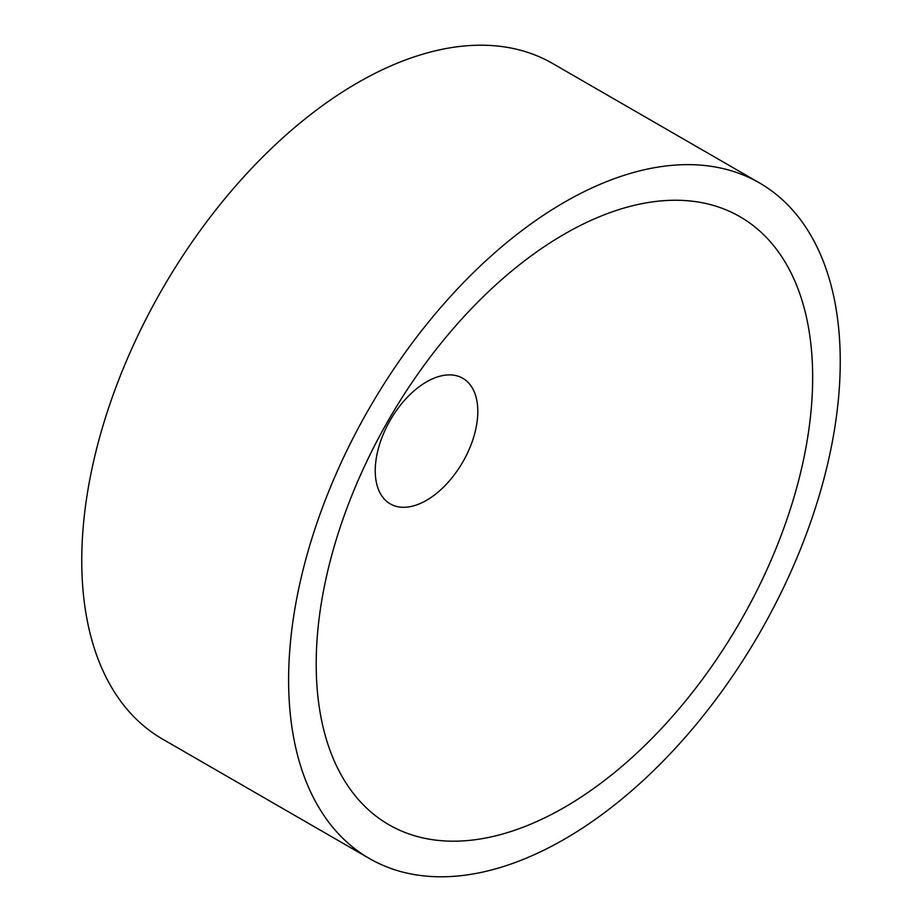 <?xml version="1.0" encoding="UTF-8"?>
<svg xmlns="http://www.w3.org/2000/svg" width="922" height="922" viewBox="0 0 922 922"><rect width="100%" height="100%" fill="white"/><g stroke="black" fill="none" stroke-linecap="round" stroke-linejoin="round"><path stroke-width="1.38" d="M564.437 839.204A390.064 225.21 -60 0 1 369.399 858.52A390.064 225.21 -60 0 1 309.608 545.962A390.064 225.21 -60 0 1 564.437 202.229A390.064 225.21 -60 0 1 759.463 182.913A390.064 225.21 -60 0 1 819.255 495.471A390.064 225.21 -60 0 1 564.437 839.204M369.399 858.52L162.537 739.087A390.064 225.21 -60 0 1 102.745 426.529A390.064 225.21 -60 0 1 357.563 82.796A390.064 225.21 -60 0 1 552.601 63.48L759.463 182.913M564.437 234.073A351.063 202.69 -60 0 1 812.662 377.398A351.063 202.69 -60 0 1 564.437 807.361A351.063 202.69 -60 0 1 316.2 664.036A351.063 202.69 -60 0 1 564.437 234.073M426.517 381.881A72.527 41.87 -60 0 1 477.803 411.489A72.527 41.87 -60 0 1 426.517 500.312A72.527 41.87 -60 0 1 375.242 470.704A72.527 41.87 -60 0 1 426.517 381.881"/></g></svg>
